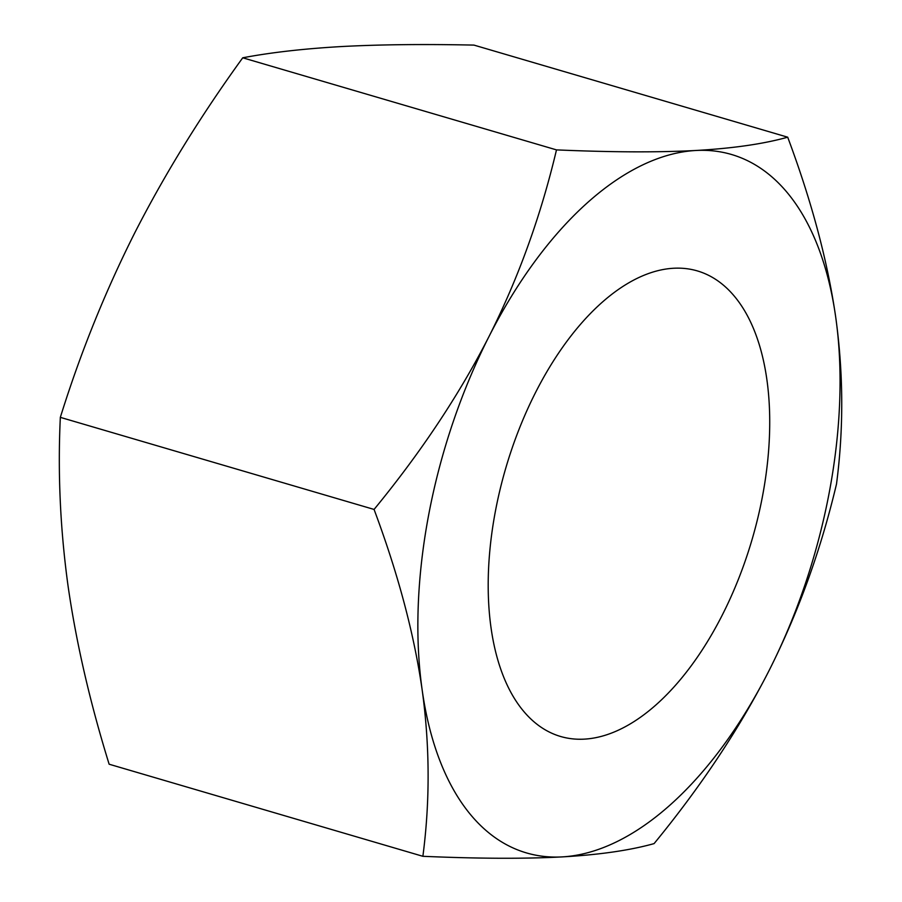<?xml version="1.0" encoding="UTF-8"?>
<svg xmlns="http://www.w3.org/2000/svg" width="902" height="902" viewBox="0 0 902 902"><rect width="100%" height="100%" fill="white"/><g stroke="black" fill="none" stroke-linecap="round" stroke-linejoin="round"><path stroke-width="1.35" d="M787.705 137.194C811.676 201.349 827.709 261.479 835.771 317.572A363.934 192.318 -73.6 0 1 768.966 670.772A363.934 192.318 -73.6 0 1 562.149 856.9C524.603 858.896 478.184 858.693 422.88 856.302C430.085 801.303 429.848 745.807 422.147 689.816A363.934 192.318 -73.6 0 1 488.952 336.615A363.934 192.318 -73.6 0 1 695.769 150.487C732.943 148.379 763.588 143.948 787.705 137.194L473.956 45.1C423.782 44.051 379.686 44.525 341.655 46.543C304.042 48.685 271.062 52.429 242.739 57.796C200.853 115.614 164.886 173.917 134.849 232.671C105.207 291.549 80.368 353.099 60.333 417.355C57.683 473.02 60.254 529.192 68.045 585.883C76.219 642.675 89.918 702.117 109.131 764.208L422.88 856.302M556.489 149.89C540.76 216.221 518.244 278.459 488.952 336.615C459.298 394.648 421.008 452.263 374.071 509.438C398.053 573.593 414.074 633.711 422.147 689.816A363.934 192.318 106.4 0 0 562.149 856.9C599.323 854.792 629.968 850.361 654.085 843.607C701.012 786.431 739.302 728.816 768.966 670.772C798.259 612.627 820.764 550.389 836.504 484.047C843.72 429.059 843.471 373.563 835.771 317.572A363.934 192.318 106.4 0 0 695.769 150.487C658.223 152.483 611.804 152.28 556.489 149.89L242.739 57.796M523.645 711.283A242.627 128.208 -73.6 0 1 519.214 428.878A242.627 128.208 -73.6 0 1 697.291 270.893A242.627 128.208 -73.6 0 1 734.273 296.104A242.627 128.208 -73.6 0 1 738.704 578.509A242.627 128.208 -73.6 0 1 560.627 736.494A242.627 128.208 -73.6 0 1 523.645 711.283M374.071 509.438L60.333 417.355"/></g></svg>
